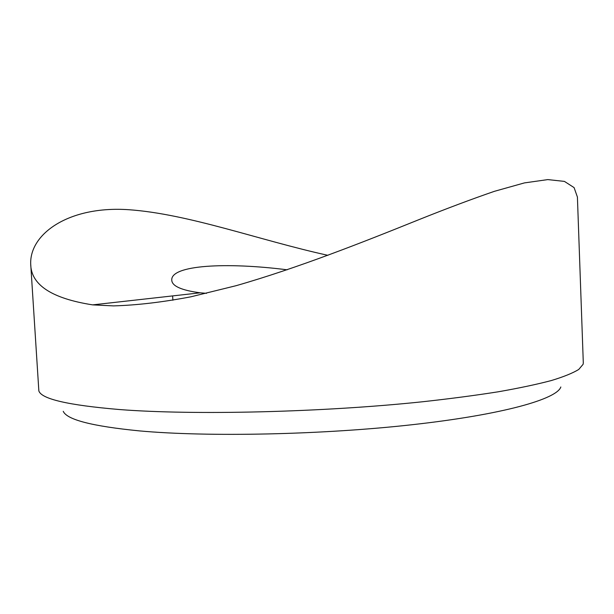 <?xml version="1.0" encoding="UTF-8"?>
<svg xmlns="http://www.w3.org/2000/svg" width="614" height="614" viewBox="0 0 614 614"><rect width="100%" height="100%" fill="white"/><g stroke="black" fill="none" stroke-linecap="round" stroke-linejoin="round"><path stroke-width="0.92" d="M560.835 386.981C556.959 399.031 503.549 414.504 412.677 424.658C322.02 434.827 207.624 437.153 139.393 430.89C92.3 426.246 66.918 419.73 63.234 411.319M30.738 264.488L38.851 390.911C41.407 399.016 68.315 405.225 119.569 409.546C194.009 415.348 322.097 412.355 422.708 401.748C450.599 398.67 475.896 395.332 498.599 391.732C519.536 388.048 537.181 384.295 551.533 380.488C563.944 376.697 573.023 373.005 578.772 369.421L583.116 364.294L583.3 362.882L577.413 197.056L574.09 187.608L564.427 181.399L547.818 179.595L524.402 182.911L494.423 191.315C471.69 199.151 446.493 208.607 418.848 219.682C362.521 242.415 297.506 268.088 236.06 285.702L191 296.785C162.718 302.18 136.891 305.219 113.513 305.895L92.645 304.874C51.584 298.442 30.93 284.812 30.7 263.982C29.595 233.788 68.991 205.636 128.687 209.704C189.012 213.971 259.177 240.227 327.891 255.324M206.527 293.331L200.218 292.817C181.521 290.322 172.035 286.109 171.767 280.191C170.546 264.995 226.428 262.048 287.175 269.815M172.634 295.91L172.879 300.246M200.218 292.817L92.645 304.874"/></g></svg>
